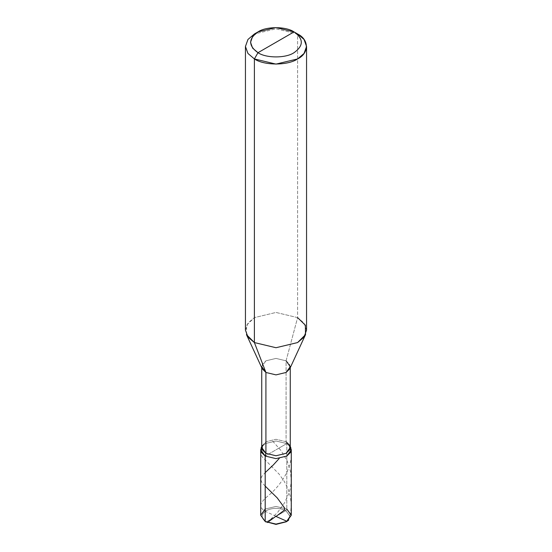 <?xml version="1.0" encoding="UTF-8"?>
<svg xmlns="http://www.w3.org/2000/svg" width="552" height="552" viewBox="0 0 552 552"><rect width="100%" height="100%" fill="white"/><g stroke="black" fill="none" stroke-linecap="round" stroke-linejoin="round"><path stroke-width="0.41" stroke-dasharray="2.76 2.07" d="M290.262 446.644L286.805 443.573L290.262 446.644L286.805 443.573L276 440.993L265.195 443.573L261.738 446.644L265.195 443.573L276 440.993L286.805 443.573L265.195 456.049L286.805 443.573L286.805 509.027L285.867 510.648L266.133 522.04C260.813 518.245 260.813 514.443 266.133 510.648C272.709 507.571 279.291 507.571 285.867 510.648L289.952 516.341L285.867 522.04M286.315 521.771L289.952 516.127L285.867 510.648L266.133 522.04C260.813 518.245 260.813 514.443 266.133 510.648C272.709 507.571 279.291 507.571 285.867 510.648L286.805 509.027L291.277 515.264M265.195 509.027L276 506.439L286.805 509.027L276 506.439L265.195 509.027L260.723 515.264M290.766 447.541L286.805 443.573L286.805 509.027M261.738 446.644L265.195 443.573L276 440.993L286.805 443.573L276 449.811L286.805 443.573L286.081 441.703L290.262 447.527M246.475 334.629L246.647 325.19L254.396 317.614L276 312.446L297.604 317.614L297.604 33.982L276 28.821L254.396 33.982L276 28.821L297.604 33.982L297.604 317.614L286.081 360.822L286.081 441.703L276 439.295L265.919 441.703L261.738 446.451M261.738 367.722L261.738 366.645L265.919 360.822L276 358.414L286.081 360.822L289.697 364.361L289.779 368.764M261.234 447.541L265.195 443.573L276 440.993L286.805 443.573L286.081 441.703L286.081 360.822L297.604 317.614L304.042 323.079L306.56 330.089M286.081 441.703L276 439.295L265.919 441.703L261.738 447.527M286.081 360.822L276 358.414L265.919 360.822L262.303 364.361L262.221 368.764M297.604 317.614L276 312.446L254.396 317.614L247.958 323.079L245.44 330.089M297.604 33.982L294.009 31.906M276.09 516.272L264.36 510.931C261.958 508.978 260.758 507.322 260.772 505.977C260.544 503.32 263.214 499.753 268.789 495.275C279.526 486.45 294.216 467.482 290.932 447.934M267.403 522.551L277.842 512.118L284.632 502.706L289.172 492.625L290.449 487.726L291.214 481.696L290.566 471.601L287.212 461.01L281.168 450.763L272.75 441.193M288.627 520.226L290.69 512.401L291.263 504.321L290.297 496.282L287.882 488.561L284.259 481.399L279.215 474.244L262.083 456.752L260.806 454.172L261.068 451.688M265.195 486.126L261.765 482.31L260.723 479.453L261.634 476.611L265.195 472.595M289.779 445.409L290.262 446.451M290.262 366.645L290.262 367.722"/><path stroke-width="0.83" d="M286.805 521.502L276 524.4L265.195 521.502L265.195 456.049L261.117 451.798L261.738 446.644L260.723 449.811L260.723 515.264L265.195 521.502L276 524.083L286.805 521.502L291.277 515.264L286.805 509.027M266.133 522.04L265.195 521.502L265.195 456.049L276 458.629L286.805 456.049L291.277 449.811L291.277 515.264L286.805 521.502L276 524.083L265.195 521.502L276 524.4L286.315 521.771M291.277 449.811L290.262 446.644L290.883 451.798L286.805 456.049L276 458.629L265.195 456.049L260.723 449.811M265.195 521.502L260.723 515.264L265.195 509.027M276 42.304L257.991 52.695C248.283 45.768 248.283 38.833 257.991 31.906C266.098 26.296 285.901 26.296 294.009 31.906L257.991 52.695L254.396 58.933L276 64.101L297.604 58.933L304.042 53.468L306.56 46.458L304.042 39.454L297.604 33.982L294.009 31.906C303.717 38.833 303.717 45.768 294.009 52.695C285.901 58.305 266.098 58.305 257.991 52.695C266.098 58.305 285.901 58.305 294.009 52.695C303.717 45.768 303.717 38.833 294.009 31.906L276 42.304M286.081 441.703L289.779 445.409L289.697 449.811L286.081 453.351L276 455.759L265.919 453.351L265.195 456.049L276 458.629L286.805 456.049L290.883 451.798L290.262 446.644M290.262 367.722L290.262 447.527L286.081 453.351L276 455.759L265.919 453.351L265.195 456.049L276 458.629L286.805 456.049L290.676 452.26L290.766 447.541L290.262 446.451M262.221 445.409L262.303 449.811L265.919 453.351L265.919 372.469L276 374.877L286.081 372.469L290.262 366.645L286.081 360.822M305.525 334.629L289.779 368.764L286.081 372.469L276 374.877L265.919 372.469L254.396 342.564L276 347.725L297.604 342.564L305.525 334.629L305.353 325.19L297.604 317.614M306.56 46.458L306.56 330.089L304.042 337.093L297.604 342.564L276 347.725L254.396 342.564L254.396 58.933C264.118 65.667 287.882 65.667 297.604 58.933C309.265 53.323 309.265 39.599 297.604 33.982L294.009 31.906L276 27.6L257.991 31.906L252.63 36.46L250.539 42.304L252.63 48.141L257.991 52.695L254.396 58.933L247.958 53.468L245.44 46.458L247.958 39.454L254.396 33.982L247.958 39.454L245.44 46.458L247.958 53.468L254.396 58.933L254.396 342.564L246.475 334.629L262.221 368.764L265.919 372.469L261.738 366.645M261.738 446.451L261.234 447.541L261.324 452.26L265.195 456.049L261.117 451.798L261.738 446.644M261.738 367.722L261.738 447.527L265.919 453.351L265.919 372.469L254.396 342.564L247.958 337.093L245.44 330.089L245.44 46.458M275.876 516.292L267.403 522.551M275.91 516.417L286.985 521.309L288.627 520.226M276.124 516.396L284.604 510L284.597 507.971L277.201 497.876L265.195 486.126M265.195 472.595L273.185 465.094L279.25 458.429M257.991 31.906L254.396 33.982"/></g></svg>
